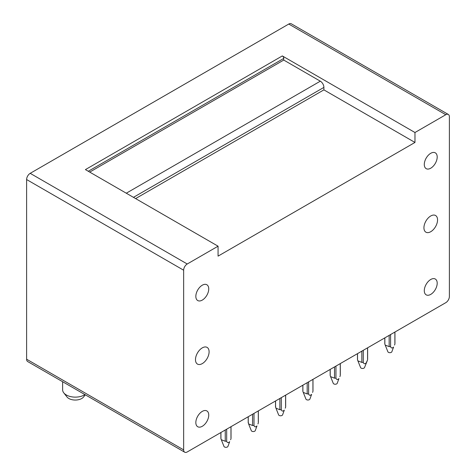 <?xml version="1.0" encoding="UTF-8"?>
<svg xmlns="http://www.w3.org/2000/svg" width="476" height="476" viewBox="0 0 476 476"><rect width="100%" height="100%" fill="white"/><g stroke="black" fill="none" stroke-linecap="round" stroke-linejoin="round"><path stroke-width="0.71" d="M282.316 55.93L414.971 132.512L414.971 142.449L218.067 256.13L218.067 246.193L85.412 169.611L282.316 55.93A2.029 1.172 60 0 1 283.75 58.411L88.28 171.265M218.067 246.193L187.235 263.996A5.069 2.927 -60 0 0 183.647 270.207L183.647 449.88L26.614 359.213L26.614 179.541A5.069 2.927 -60 0 1 30.196 173.335L288.765 24.05A5.069 2.927 -60 0 1 291.3 23.8L448.338 114.46A5.069 2.927 -60 0 1 449.386 116.787L449.386 296.459A5.069 2.927 -60 0 1 445.804 302.665L187.235 451.95A5.069 2.927 -60 0 1 184.7 452.2A5.069 2.927 -60 0 1 183.647 449.88M184.7 452.2L27.662 361.54A5.069 2.927 -60 0 1 26.614 359.213M126.283 193.208L320.318 81.182L283.75 60.065L283.75 58.411M320.318 81.182A5.069 2.927 60 0 1 323.9 87.394L133.453 197.344M414.971 142.449L323.9 89.875L323.9 87.394M323.9 89.875L135.606 198.587M283.75 60.065L89.714 172.092M414.971 132.512L445.804 114.716A5.069 2.927 -60 0 1 448.338 114.46M423.932 227.772A9.633 5.563 -60 0 1 428.138 218.079A9.633 5.563 -60 0 1 435.558 215.497A9.633 5.563 -60 0 1 437.557 219.906A9.633 5.563 -60 0 1 433.35 229.605A9.633 5.563 -60 0 1 425.925 232.187A9.633 5.563 -60 0 1 423.932 227.772M433.838 152.421A9.127 5.272 -60 0 1 435.308 152.844A9.127 5.272 -60 0 1 435.909 162.233A9.127 5.272 -60 0 1 427.65 169.075A9.127 5.272 -60 0 1 426.181 168.653A9.127 5.272 -60 0 1 425.58 159.264A9.127 5.272 -60 0 1 433.838 152.421M433.838 278.609A9.127 5.272 -60 0 1 435.308 279.031A9.127 5.272 -60 0 1 435.909 288.42A9.127 5.272 -60 0 1 427.65 295.263A9.127 5.272 -60 0 1 426.181 294.84A9.127 5.272 -60 0 1 425.58 285.451A9.127 5.272 -60 0 1 433.838 278.609M205.382 410.502A9.127 5.272 -60 0 1 206.852 410.925A9.127 5.272 -60 0 1 207.459 420.314A9.127 5.272 -60 0 1 199.194 427.156A9.127 5.272 -60 0 1 197.73 426.734A9.127 5.272 -60 0 1 197.124 417.345A9.127 5.272 -60 0 1 205.382 410.502M205.382 284.321A9.127 5.272 -60 0 1 206.852 284.743A9.127 5.272 -60 0 1 207.459 294.126A9.127 5.272 -60 0 1 199.194 300.969A9.127 5.272 -60 0 1 197.73 300.546A9.127 5.272 -60 0 1 197.124 291.163A9.127 5.272 -60 0 1 205.382 284.321M209.101 351.806A9.633 5.563 120 0 0 207.108 347.397A9.633 5.563 120 0 0 199.682 349.973A9.633 5.563 120 0 0 195.481 359.672A9.633 5.563 120 0 0 197.475 364.08A9.633 5.563 120 0 0 204.9 361.498A9.633 5.563 120 0 0 209.101 351.806M84.906 394.586A12.674 7.319 180 0 1 66.337 394.985A12.674 7.319 180 0 1 63.754 392.831L66.985 396.954A9.127 5.272 0 0 0 75.303 400.048A9.127 5.272 0 0 0 83.615 396.954L85.293 394.812M63.754 392.831A12.674 7.319 180 0 1 62.624 389.808L62.624 381.722M225.237 430.007L225.237 441.258L221.298 439.717L220.935 438.765L220.935 432.494L220.935 438.765M226.671 429.179L226.671 441.258L225.237 441.258M230.973 426.698L230.973 437.932M221.298 439.717L223.976 446.417A2.029 1.172 180 0 0 225.678 447.315A2.029 1.172 180 0 0 227.736 446.72A2.029 1.172 180 0 0 227.933 446.417L229.658 441.692C228.248 443.043 227.254 442.894 226.671 441.258M230.61 439.717L230.973 438.765M248.252 422.158L248.615 423.943L252.554 425.484L252.554 414.233M248.252 422.991L248.252 416.72M253.988 413.406L253.988 425.484L252.554 425.484M258.295 410.925L258.295 422.158M248.615 423.943L251.298 430.649A2.029 1.172 180 0 0 253 431.542A2.029 1.172 180 0 0 255.053 430.947A2.029 1.172 180 0 0 255.249 430.649L256.98 425.919C255.57 427.269 254.571 427.127 253.988 425.484M257.933 423.943L258.295 422.991M275.574 406.385L275.937 408.17L279.876 409.711L279.876 398.46M275.574 407.218L275.574 400.947M281.31 397.633L281.31 409.711L279.876 409.711M285.612 395.151L285.612 406.385M275.937 408.17L278.615 414.876A2.029 1.172 180 0 0 280.316 415.768A2.029 1.172 180 0 0 282.375 415.173A2.029 1.172 180 0 0 282.571 414.876L284.297 410.145C282.887 411.496 281.893 411.353 281.31 409.711M285.249 408.17L285.612 407.218M302.891 391.445L302.891 385.173L302.891 391.445L303.254 392.397L307.193 393.938L307.193 382.692M308.627 381.859L308.627 393.938L307.193 393.938M312.934 379.378L312.934 390.612M303.254 392.397L305.937 399.102A2.029 1.172 180 0 0 307.639 399.995A2.029 1.172 180 0 0 309.692 399.4A2.029 1.172 180 0 0 309.888 399.102L311.619 394.372C310.209 395.723 309.21 395.58 308.627 393.938M312.571 392.397L312.934 391.445M330.213 375.671L330.213 369.4L330.213 375.671L330.576 376.623L334.515 378.164L334.515 366.919M335.949 366.086L335.949 378.164L334.515 378.164M340.251 363.604L340.251 374.838M330.576 376.623L333.254 383.329A2.029 1.172 180 0 0 334.955 384.227A2.029 1.172 180 0 0 337.014 383.626A2.029 1.172 180 0 0 337.21 383.329L338.942 378.598C337.526 379.949 336.532 379.806 335.949 378.164M339.888 376.623L340.251 375.671M357.53 353.626L357.53 359.898L357.892 360.856L361.837 362.391L361.837 351.145M363.271 350.318L363.271 362.391L361.837 362.391M357.53 359.065L357.53 359.898M367.573 347.831L367.573 359.065M367.573 359.898L366.258 362.825C364.848 364.176 363.854 364.033 363.271 362.391M367.21 360.856L364.527 367.555A2.029 1.172 180 0 1 364.33 367.853A2.029 1.172 180 0 1 362.278 368.454A2.029 1.172 180 0 1 360.576 367.555L357.892 360.856M384.852 344.124L384.852 337.853L384.852 344.124L385.215 345.082L389.154 346.617L389.154 335.372M390.588 334.545L390.588 346.617L389.154 346.617M394.89 332.058L394.89 343.297M385.215 345.082L387.892 351.782A2.029 1.172 180 0 0 389.594 352.68A2.029 1.172 180 0 0 391.653 352.079A2.029 1.172 180 0 0 391.849 351.782L393.581 347.052C392.17 348.402 391.171 348.259 390.588 346.617M394.527 345.082L394.89 344.124M183.647 270.207L26.614 179.541M187.235 263.996L30.196 173.335M445.804 114.716L288.765 24.05M220.882 432.523L220.882 438.348M231.027 426.669L231.027 438.348M248.204 416.75L248.204 422.575M258.343 410.895L258.343 422.575M275.521 400.976L275.521 406.802M285.665 395.122L285.665 406.802M302.843 385.203L302.843 391.028M312.982 379.348L312.982 391.028M330.16 369.43L330.16 375.255M340.304 363.575L340.304 375.255M357.482 353.656L357.482 359.481M367.621 347.801L367.621 359.481M384.798 337.883L384.798 343.708M394.943 332.028L394.943 343.708"/></g></svg>
